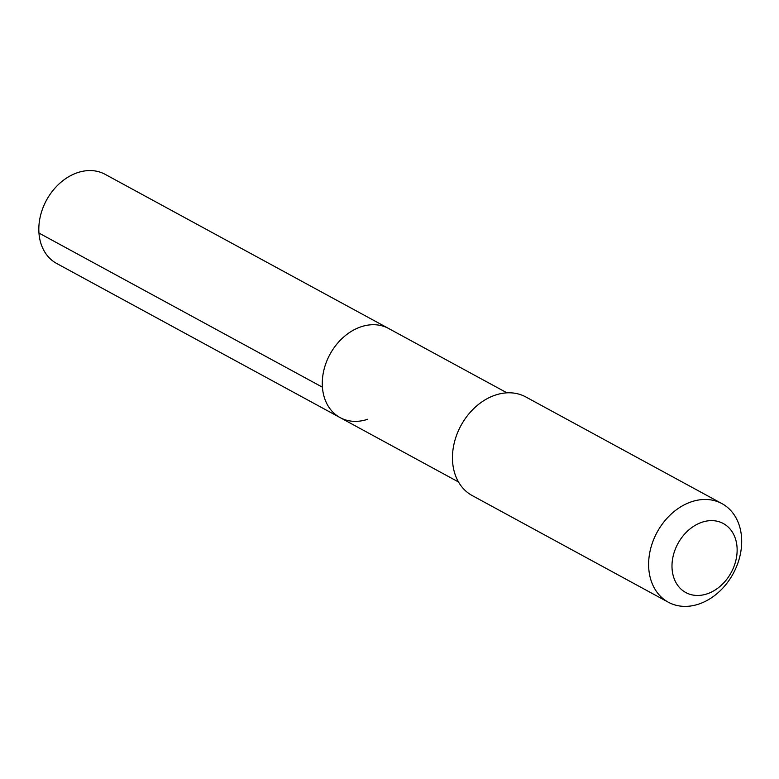<?xml version="1.0" encoding="UTF-8"?>
<svg xmlns="http://www.w3.org/2000/svg" width="779" height="779" viewBox="0 0 779 779"><rect width="100%" height="100%" fill="white"/><g stroke="black" fill="none" stroke-linecap="round" stroke-linejoin="round"><path stroke-width="1.17" d="M506.963 392.84L105.116 174.321A50.732 39.145 118.5 0 0 77.491 172.685A50.732 39.145 118.5 0 0 40.304 216.474A50.732 39.145 118.5 0 0 56.653 263.458L340.111 417.602A50.732 39.145 -61.5 0 1 323.762 370.619A50.732 39.145 -61.5 0 1 360.959 326.829A50.732 39.145 -61.5 0 1 388.585 328.465A50.732 39.145 118.5 0 0 360.959 326.829A50.732 39.145 118.5 0 0 323.762 370.619A50.732 39.145 118.5 0 0 340.111 417.602A50.732 39.145 -61.5 0 0 367.746 419.248M721.967 503.624L525.806 396.949A56.117 43.303 118.5 0 0 495.24 395.138A56.117 43.303 118.5 0 0 454.099 443.582A56.117 43.303 118.5 0 0 472.181 495.551L668.343 602.225A56.117 43.303 -61.5 0 1 650.261 550.256A56.117 43.303 -61.5 0 1 691.401 501.803A56.117 43.303 -61.5 0 1 721.967 503.624A56.117 43.303 -61.5 0 1 740.05 555.593A56.117 43.303 -61.5 0 1 698.909 604.037A56.117 43.303 -61.5 0 1 668.343 602.225M707.196 593.822A39.281 30.313 -61.5 0 1 672.092 569.001A39.281 30.313 -61.5 0 1 701.937 522.261A39.281 30.313 -61.5 0 1 737.031 547.072A39.281 30.313 -61.5 0 1 707.196 593.822M38.95 233.048L322.418 387.192M458.49 481.977L340.111 417.602"/></g></svg>

